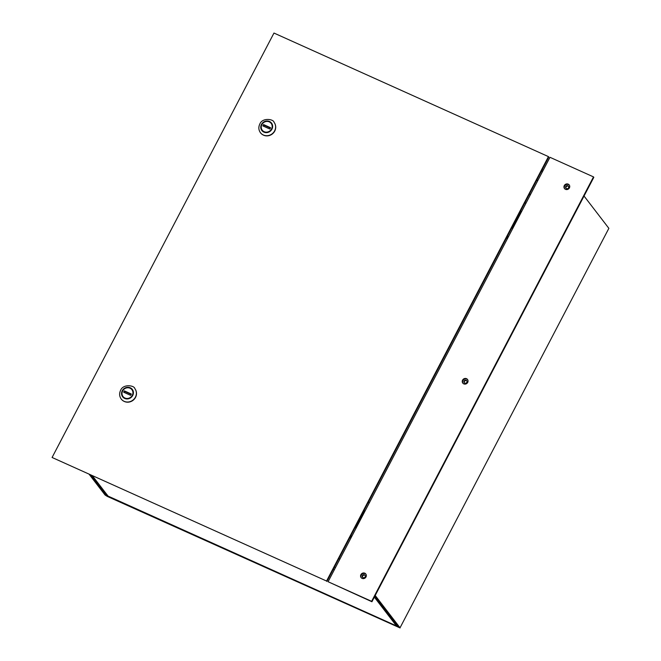 <?xml version="1.0" encoding="UTF-8"?>
<svg xmlns="http://www.w3.org/2000/svg" width="661" height="661" viewBox="0 0 661 661"><rect width="100%" height="100%" fill="white"/><g stroke="black" fill="none" stroke-linecap="round" stroke-linejoin="round"><path stroke-width="0.99" d="M365.194 575.467A1.611 1.496 -37.5 0 0 362.674 577.392M466.889 380.934A1.611 1.496 -37.5 0 0 464.377 382.868M568.584 186.41A1.611 1.496 -37.5 0 0 566.072 188.335M375.208 595.487L400.029 627.793L608.864 228.334L584.043 196.028M608.864 228.334L400.029 627.793M374.886 596.106L398.409 627.182L106.966 495.981L90.565 475.069M400.079 627.95L107.289 496.403L105.074 495.015L89.334 474.515M362.385 575.599A1.611 1.496 -37.5 0 0 364.682 577.408A1.611 1.496 -37.5 0 0 365.046 575.235A1.611 1.496 -37.5 0 0 362.385 575.599M464.088 381.067A1.611 1.496 -37.5 0 0 466.385 382.876A1.611 1.496 -37.5 0 0 466.749 380.711A1.611 1.496 -37.5 0 0 464.088 381.067M565.783 186.542A1.611 1.496 -37.5 0 0 568.08 188.352A1.611 1.496 -37.5 0 0 568.443 186.179A1.611 1.496 -37.5 0 0 565.783 186.542M92.16 475.788L108.09 496.097M396.881 626.066L397.905 626.083M339.928 559.057L338.837 558.57M536.682 180.139L537.765 180.627M536.798 179.916L537.88 180.403M520.364 211.355A2.57 0.421 27.6 0 1 521.141 211.669L512.647 227.913A2.57 0.421 27.6 0 0 511.87 227.599M511.994 228.111L512.878 228.235M363.74 510.945A2.57 0.421 27.6 0 1 364.517 511.259L356.023 527.503A2.57 0.421 27.6 0 0 355.246 527.189M355.37 527.709L356.254 527.825M364.806 573.203A2.975 2.76 142.5 0 1 365.136 577.987A2.975 2.76 142.5 0 1 361.278 574.087A2.975 2.76 142.5 0 1 364.806 573.203M365.954 574.211A2.975 2.76 -37.5 0 0 361.27 577.813M467.658 379.678A2.975 2.76 -37.5 0 0 462.964 383.281M569.352 185.154A2.975 2.76 -37.5 0 0 564.659 188.757M328.079 581.721L371.936 601.741L593.826 177.313L593.504 176.9L549.96 157.301L328.079 581.721L371.614 601.32L593.504 176.9M466.509 378.679A2.975 2.76 142.5 0 1 466.831 383.463A2.975 2.76 142.5 0 1 462.973 379.554A2.975 2.76 142.5 0 1 466.509 378.679M568.204 184.146A2.975 2.76 142.5 0 1 568.526 188.93A2.975 2.76 142.5 0 1 564.668 185.03A2.975 2.76 142.5 0 1 568.204 184.146M371.936 601.741L371.614 601.32M507.359 236.233L508.474 236.663M525.916 203.299A2.57 0.421 -152.4 0 0 524.817 202.828M507.541 238.447A13.55 2.239 27.6 0 1 506.491 237.877M506.409 238.043A14.691 2.429 -152.4 0 0 507.45 238.613M508.516 236.58A2.57 0.421 -152.4 0 0 507.417 236.117M512.762 228.45A2.57 0.421 -152.4 0 0 511.664 227.987M520.794 211.338L521.579 211.603M520.571 210.958A2.57 0.421 27.6 0 1 521.669 211.429M350.735 535.823L351.85 536.253M369.292 502.889A2.57 0.421 -152.4 0 0 368.194 502.426M350.917 538.037A13.55 2.239 27.6 0 1 349.867 537.476M349.785 537.641A14.691 2.429 -152.4 0 0 350.826 538.211M351.892 536.178A2.57 0.421 -152.4 0 0 350.793 535.716M356.139 528.048A2.57 0.421 -152.4 0 0 355.04 527.585M364.17 510.928L364.955 511.193M363.947 510.556A2.57 0.421 27.6 0 1 365.046 511.019M52.087 457.478L326.559 581.036L548.44 156.616L273.968 33.05L52.087 457.478L326.559 581.036M326.873 581.457L548.762 157.029L548.44 156.616M262.268 130.721A5.924 5.503 -37.5 0 0 262.277 130.738L262.087 130.481A5.899 5.486 142.5 0 1 261.384 125.284L262.078 123.954A5.899 5.486 142.5 0 1 271.448 123.293A5.899 5.486 142.5 0 1 271.919 124.02M274.092 122.351A8.568 7.965 142.5 0 1 274.125 122.392A8.568 7.965 142.5 0 1 274.703 130.936A8.568 7.965 142.5 0 1 260.533 132.836A8.568 7.965 142.5 0 1 260.5 132.787M271.803 129.093A5.924 5.503 -37.5 0 0 271.696 123.632A5.924 5.503 -37.5 0 0 271.398 123.194A5.924 5.503 -37.5 0 0 263.351 122.442A5.924 5.503 -37.5 0 0 262.012 130.407A5.924 5.503 -37.5 0 0 271.803 129.093M271.456 129.82L271.142 129.622A5.619 5.222 142.5 0 1 261.566 125.309L261.384 125.284M262.673 131.126A5.899 5.486 142.5 0 1 262.087 130.481M262.078 123.954L262.26 123.979A5.619 5.222 142.5 0 1 271.845 128.292L272.15 128.49M263.549 124.557L270.556 127.713L269.862 129.044L262.847 125.887L263.549 124.557L264.02 125.177L263.491 126.177M270.39 128.044L264.02 125.177M262.26 123.979L261.566 125.309M271.845 128.292L271.142 129.622M263.169 134.993A8.477 7.874 -37.5 0 0 274.753 131.068A8.477 7.874 -37.5 0 0 275.521 125.499M123.045 397.021A5.924 5.503 -37.5 0 0 123.062 397.038L122.863 396.79A5.899 5.486 142.5 0 1 122.161 391.593L122.855 390.263A5.899 5.486 142.5 0 1 132.225 389.593A5.899 5.486 142.5 0 1 132.696 390.329M134.869 388.66A8.568 7.965 142.5 0 1 134.902 388.701A8.568 7.965 142.5 0 1 135.48 397.236A8.568 7.965 142.5 0 1 121.31 399.137A8.568 7.965 142.5 0 1 121.277 399.095M132.58 395.402A5.924 5.503 -37.5 0 0 132.481 389.932A5.924 5.503 -37.5 0 0 132.183 389.503A5.924 5.503 -37.5 0 0 124.128 388.742A5.924 5.503 -37.5 0 0 122.789 396.716A5.924 5.503 -37.5 0 0 132.58 395.402M132.233 396.129L131.927 395.931A5.619 5.222 142.5 0 1 122.343 391.618L122.161 391.593M123.45 397.435A5.899 5.486 142.5 0 1 122.863 396.79M122.855 390.263L123.045 390.287A5.619 5.222 142.5 0 1 132.621 394.6L132.935 394.791M124.326 390.866L131.341 394.022L130.638 395.352L123.632 392.196L124.326 390.866L124.797 391.477L124.268 392.485M131.167 394.344L124.797 391.477M123.045 390.287L122.343 391.618M132.621 394.6L131.927 395.931M123.946 401.293A8.477 7.874 -37.5 0 0 135.53 397.377A8.477 7.874 -37.5 0 0 136.306 391.808M106.966 495.981L107.256 495.436M106.727 494.758L106.305 495.568M374.349 597.131L396.468 625.917L107.991 496.056L92.573 475.978M334.326 569.774L333.235 569.286M335.416 567.683L334.334 567.188M529.494 193.88L530.585 194.367M529.172 194.508L530.254 194.995M541.301 171.298L542.392 171.786M260.533 132.836L260.467 132.745A8.568 7.965 -37.5 0 0 272.109 133.844A8.568 7.965 -37.5 0 0 274.059 122.31L274.125 122.392M261.459 124.442A6.098 5.66 -37.5 0 0 266.912 132.597A6.098 5.66 -37.5 0 0 271.737 123.367A6.098 5.66 -37.5 0 0 261.459 124.442M121.31 399.137L121.244 399.054A8.568 7.965 -37.5 0 0 132.894 400.145A8.568 7.965 -37.5 0 0 134.836 388.61L134.902 388.701M122.244 390.75A6.098 5.66 -37.5 0 0 127.697 398.905A6.098 5.66 -37.5 0 0 132.514 389.676A6.098 5.66 -37.5 0 0 122.244 390.75M396.625 626.025L108.032 496.105M543.168 170.29L542.086 169.803M525.049 202.919L525.999 203.134M506.979 236.349L508.045 237.481M368.425 502.509L369.375 502.732M350.355 535.947L351.421 537.079M260.467 132.745C258.558 130.019 258.344 127.11 259.823 124.02C262.376 117.344 273.654 119.096 274.059 122.31M121.244 399.054C119.335 396.327 119.12 393.419 120.599 390.329C123.153 383.653 134.431 385.396 134.836 388.61"/></g></svg>
